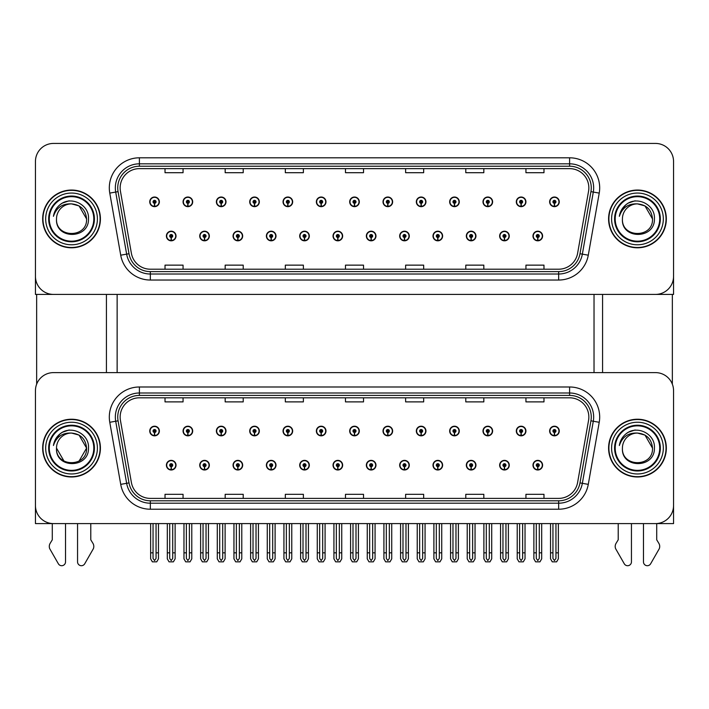 <?xml version="1.0" encoding="UTF-8"?>
<svg xmlns="http://www.w3.org/2000/svg" width="709" height="709" viewBox="0 0 709 709"><rect width="100%" height="100%" fill="white"/><g stroke="black" fill="none" stroke-linecap="round" stroke-linejoin="round"><path stroke-width="1.06" d="M466.327 465.184A4.812 4.812 0 0 0 471.139 469.996A4.812 4.812 0 0 0 475.952 465.184A4.812 4.812 0 0 0 471.139 460.371A4.812 4.812 0 0 0 466.327 465.184M432.995 465.184A4.812 4.812 0 0 0 437.808 469.996A4.812 4.812 0 0 0 442.62 465.184A4.812 4.812 0 0 0 437.808 460.371A4.812 4.812 0 0 0 432.995 465.184M399.672 465.184A4.812 4.812 0 0 0 404.484 469.996A4.812 4.812 0 0 0 409.297 465.184A4.812 4.812 0 0 0 404.484 460.371A4.812 4.812 0 0 0 399.672 465.184M366.349 465.184A4.812 4.812 0 0 0 371.161 469.996A4.812 4.812 0 0 0 375.974 465.184A4.812 4.812 0 0 0 371.161 460.371A4.812 4.812 0 0 0 366.349 465.184M333.026 465.184A4.812 4.812 0 0 0 337.839 469.996A4.812 4.812 0 0 0 342.651 465.184A4.812 4.812 0 0 0 337.839 460.371A4.812 4.812 0 0 0 333.026 465.184M299.703 465.184A4.812 4.812 0 0 0 304.516 469.996A4.812 4.812 0 0 0 309.328 465.184A4.812 4.812 0 0 0 304.516 460.371A4.812 4.812 0 0 0 299.703 465.184M266.38 465.184A4.812 4.812 0 0 0 271.192 469.996A4.812 4.812 0 0 0 276.005 465.184A4.812 4.812 0 0 0 271.192 460.371A4.812 4.812 0 0 0 266.38 465.184M233.048 465.184A4.812 4.812 0 0 0 237.861 469.996A4.812 4.812 0 0 0 242.673 465.184A4.812 4.812 0 0 0 237.861 460.371A4.812 4.812 0 0 0 233.048 465.184M199.725 465.184A4.812 4.812 0 0 0 204.538 469.996A4.812 4.812 0 0 0 209.35 465.184A4.812 4.812 0 0 0 204.538 460.371A4.812 4.812 0 0 0 199.725 465.184M166.402 465.184A4.812 4.812 0 0 0 171.215 469.996A4.812 4.812 0 0 0 176.027 465.184A4.812 4.812 0 0 0 171.215 460.371A4.812 4.812 0 0 0 166.402 465.184M499.65 465.184A4.812 4.812 0 0 0 504.462 469.996A4.812 4.812 0 0 0 509.275 465.184A4.812 4.812 0 0 0 504.462 460.371A4.812 4.812 0 0 0 499.65 465.184M516.312 431.019A4.812 4.812 0 0 0 521.124 435.831A4.812 4.812 0 0 0 525.936 431.019A4.812 4.812 0 0 0 521.124 426.206A4.812 4.812 0 0 0 516.312 431.019M482.989 431.019A4.812 4.812 0 0 0 487.801 435.831A4.812 4.812 0 0 0 492.613 431.019A4.812 4.812 0 0 0 487.801 426.206A4.812 4.812 0 0 0 482.989 431.019M449.666 431.019A4.812 4.812 0 0 0 454.478 435.831A4.812 4.812 0 0 0 459.29 431.019A4.812 4.812 0 0 0 454.478 426.206A4.812 4.812 0 0 0 449.666 431.019M416.334 431.019A4.812 4.812 0 0 0 421.146 435.831A4.812 4.812 0 0 0 425.958 431.019A4.812 4.812 0 0 0 421.146 426.206A4.812 4.812 0 0 0 416.334 431.019M383.011 431.019A4.812 4.812 0 0 0 387.823 435.831A4.812 4.812 0 0 0 392.635 431.019A4.812 4.812 0 0 0 387.823 426.206A4.812 4.812 0 0 0 383.011 431.019M349.688 431.019A4.812 4.812 0 0 0 354.5 435.831A4.812 4.812 0 0 0 359.312 431.019A4.812 4.812 0 0 0 354.5 426.206A4.812 4.812 0 0 0 349.688 431.019M316.365 431.019A4.812 4.812 0 0 0 321.177 435.831A4.812 4.812 0 0 0 325.989 431.019A4.812 4.812 0 0 0 321.177 426.206A4.812 4.812 0 0 0 316.365 431.019M283.042 431.019A4.812 4.812 0 0 0 287.854 435.831A4.812 4.812 0 0 0 292.666 431.019A4.812 4.812 0 0 0 287.854 426.206A4.812 4.812 0 0 0 283.042 431.019M249.71 431.019A4.812 4.812 0 0 0 254.522 435.831A4.812 4.812 0 0 0 259.334 431.019A4.812 4.812 0 0 0 254.522 426.206A4.812 4.812 0 0 0 249.71 431.019M216.387 431.019A4.812 4.812 0 0 0 221.199 435.831A4.812 4.812 0 0 0 226.011 431.019A4.812 4.812 0 0 0 221.199 426.206A4.812 4.812 0 0 0 216.387 431.019M183.064 431.019A4.812 4.812 0 0 0 187.876 435.831A4.812 4.812 0 0 0 192.688 431.019A4.812 4.812 0 0 0 187.876 426.206A4.812 4.812 0 0 0 183.064 431.019M149.741 431.019A4.812 4.812 0 0 0 154.553 435.831A4.812 4.812 0 0 0 159.365 431.019A4.812 4.812 0 0 0 154.553 426.206A4.812 4.812 0 0 0 149.741 431.019M532.973 465.184A4.812 4.812 0 0 0 537.785 469.996A4.812 4.812 0 0 0 542.598 465.184A4.812 4.812 0 0 0 537.785 460.371A4.812 4.812 0 0 0 532.973 465.184M549.635 431.019A4.812 4.812 0 0 0 554.447 435.831A4.812 4.812 0 0 0 559.259 431.019A4.812 4.812 0 0 0 554.447 426.206A4.812 4.812 0 0 0 549.635 431.019M673.55 523.596L673.55 390.659A18.044 18.044 0 0 0 655.506 372.615L53.494 372.615A18.044 18.044 0 0 0 35.45 390.659L35.45 523.596L673.55 523.596M117.136 294.412L117.136 372.615M594.027 294.412L594.027 372.615M466.327 236.008A4.812 4.812 0 0 0 471.139 240.821A4.812 4.812 0 0 0 475.952 236.008A4.812 4.812 0 0 0 471.139 231.196A4.812 4.812 0 0 0 466.327 236.008M432.995 236.008A4.812 4.812 0 0 0 437.808 240.821A4.812 4.812 0 0 0 442.62 236.008A4.812 4.812 0 0 0 437.808 231.196A4.812 4.812 0 0 0 432.995 236.008M399.672 236.008A4.812 4.812 0 0 0 404.484 240.821A4.812 4.812 0 0 0 409.297 236.008A4.812 4.812 0 0 0 404.484 231.196A4.812 4.812 0 0 0 399.672 236.008M366.349 236.008A4.812 4.812 0 0 0 371.161 240.821A4.812 4.812 0 0 0 375.974 236.008A4.812 4.812 0 0 0 371.161 231.196A4.812 4.812 0 0 0 366.349 236.008M333.026 236.008A4.812 4.812 0 0 0 337.839 240.821A4.812 4.812 0 0 0 342.651 236.008A4.812 4.812 0 0 0 337.839 231.196A4.812 4.812 0 0 0 333.026 236.008M299.703 236.008A4.812 4.812 0 0 0 304.516 240.821A4.812 4.812 0 0 0 309.328 236.008A4.812 4.812 0 0 0 304.516 231.196A4.812 4.812 0 0 0 299.703 236.008M266.38 236.008A4.812 4.812 0 0 0 271.192 240.821A4.812 4.812 0 0 0 276.005 236.008A4.812 4.812 0 0 0 271.192 231.196A4.812 4.812 0 0 0 266.38 236.008M233.048 236.008A4.812 4.812 0 0 0 237.861 240.821A4.812 4.812 0 0 0 242.673 236.008A4.812 4.812 0 0 0 237.861 231.196A4.812 4.812 0 0 0 233.048 236.008M199.725 236.008A4.812 4.812 0 0 0 204.538 240.821A4.812 4.812 0 0 0 209.35 236.008A4.812 4.812 0 0 0 204.538 231.196A4.812 4.812 0 0 0 199.725 236.008M166.402 236.008A4.812 4.812 0 0 0 171.215 240.821A4.812 4.812 0 0 0 176.027 236.008A4.812 4.812 0 0 0 171.215 231.196A4.812 4.812 0 0 0 166.402 236.008M499.65 236.008A4.812 4.812 0 0 0 504.462 240.821A4.812 4.812 0 0 0 509.275 236.008A4.812 4.812 0 0 0 504.462 231.196A4.812 4.812 0 0 0 499.65 236.008M516.312 201.835A4.812 4.812 0 0 0 521.124 206.647A4.812 4.812 0 0 0 525.936 201.835A4.812 4.812 0 0 0 521.124 197.022A4.812 4.812 0 0 0 516.312 201.835M482.989 201.835A4.812 4.812 0 0 0 487.801 206.647A4.812 4.812 0 0 0 492.613 201.835A4.812 4.812 0 0 0 487.801 197.022A4.812 4.812 0 0 0 482.989 201.835M449.666 201.835A4.812 4.812 0 0 0 454.478 206.647A4.812 4.812 0 0 0 459.29 201.835A4.812 4.812 0 0 0 454.478 197.022A4.812 4.812 0 0 0 449.666 201.835M416.334 201.835A4.812 4.812 0 0 0 421.146 206.647A4.812 4.812 0 0 0 425.958 201.835A4.812 4.812 0 0 0 421.146 197.022A4.812 4.812 0 0 0 416.334 201.835M383.011 201.835A4.812 4.812 0 0 0 387.823 206.647A4.812 4.812 0 0 0 392.635 201.835A4.812 4.812 0 0 0 387.823 197.022A4.812 4.812 0 0 0 383.011 201.835M349.688 201.835A4.812 4.812 0 0 0 354.5 206.647A4.812 4.812 0 0 0 359.312 201.835A4.812 4.812 0 0 0 354.5 197.022A4.812 4.812 0 0 0 349.688 201.835M316.365 201.835A4.812 4.812 0 0 0 321.177 206.647A4.812 4.812 0 0 0 325.989 201.835A4.812 4.812 0 0 0 321.177 197.022A4.812 4.812 0 0 0 316.365 201.835M283.042 201.835A4.812 4.812 0 0 0 287.854 206.647A4.812 4.812 0 0 0 292.666 201.835A4.812 4.812 0 0 0 287.854 197.022A4.812 4.812 0 0 0 283.042 201.835M249.71 201.835A4.812 4.812 0 0 0 254.522 206.647A4.812 4.812 0 0 0 259.334 201.835A4.812 4.812 0 0 0 254.522 197.022A4.812 4.812 0 0 0 249.71 201.835M216.387 201.835A4.812 4.812 0 0 0 221.199 206.647A4.812 4.812 0 0 0 226.011 201.835A4.812 4.812 0 0 0 221.199 197.022A4.812 4.812 0 0 0 216.387 201.835M183.064 201.835A4.812 4.812 0 0 0 187.876 206.647A4.812 4.812 0 0 0 192.688 201.835A4.812 4.812 0 0 0 187.876 197.022A4.812 4.812 0 0 0 183.064 201.835M149.741 201.835A4.812 4.812 0 0 0 154.553 206.647A4.812 4.812 0 0 0 159.365 201.835A4.812 4.812 0 0 0 154.553 197.022A4.812 4.812 0 0 0 149.741 201.835M532.973 236.008A4.812 4.812 0 0 0 537.785 240.821A4.812 4.812 0 0 0 542.598 236.008A4.812 4.812 0 0 0 537.785 231.196A4.812 4.812 0 0 0 532.973 236.008M549.635 201.835A4.812 4.812 0 0 0 554.447 206.647A4.812 4.812 0 0 0 559.259 201.835A4.812 4.812 0 0 0 554.447 197.022A4.812 4.812 0 0 0 549.635 201.835M673.55 294.412L673.55 161.475A18.044 18.044 0 0 0 655.506 143.431L53.494 143.431A18.044 18.044 0 0 0 35.45 161.475L35.45 294.412L673.55 294.412M42.664 448.106A28.874 28.874 0 0 0 71.538 476.98A28.874 28.874 0 0 0 100.412 448.106A28.874 28.874 0 0 0 71.538 419.232A28.874 28.874 0 0 0 42.664 448.106M608.588 448.106A28.874 28.874 0 0 0 637.462 476.98A28.874 28.874 0 0 0 666.336 448.106A28.874 28.874 0 0 0 637.462 419.232A28.874 28.874 0 0 0 608.588 448.106M120.149 417.06A19.249 19.249 0 0 1 139.398 397.811L569.602 397.811A19.249 19.249 0 0 1 588.559 420.41L577.613 482.483A19.249 19.249 0 0 1 558.657 498.392L150.343 498.392A19.249 19.249 0 0 1 131.387 482.483L120.441 420.41A19.249 19.249 0 0 1 120.149 417.06M117.738 417.06A21.651 21.651 0 0 0 118.066 420.827L129.011 482.9A21.651 21.651 0 0 0 150.343 500.793L558.657 500.793A21.651 21.651 0 0 0 579.989 482.9L590.934 420.827A21.651 21.651 0 0 0 569.602 395.409L139.398 395.409A21.651 21.651 0 0 0 117.738 417.06M109.771 422.289A30.079 30.079 0 0 1 139.398 386.99L569.602 386.99A30.079 30.079 0 0 1 599.229 422.289L588.284 484.362A30.079 30.079 0 0 1 558.657 509.222L150.343 509.222A30.079 30.079 0 0 1 120.716 484.362L109.771 422.289L115.7 421.243A24.062 24.062 0 0 1 139.398 392.999L569.602 392.999A24.062 24.062 0 0 1 593.3 421.243L582.355 483.316A24.062 24.062 0 0 1 558.657 503.204L150.343 503.204A24.062 24.062 0 0 1 126.645 483.316L115.7 421.243A24.062 24.062 0 0 1 115.337 417.06M655.506 372.615L53.494 372.615M35.45 390.659L35.45 505.552A18.044 18.044 0 0 0 53.494 523.596L655.506 523.596A18.044 18.044 0 0 0 673.55 505.552L673.55 390.659M345.478 397.811L345.478 401.888L363.522 401.888L363.522 397.811M285.328 397.811L285.328 401.888L303.372 401.888L303.372 397.811M225.17 397.811L225.17 401.888L243.214 401.888L243.214 397.811M165.02 397.811L165.02 401.888L183.064 401.888L183.064 397.811M405.628 397.811L405.628 401.888L423.672 401.888L423.672 397.811M465.786 397.811L465.786 401.888L483.83 401.888L483.83 397.811M525.936 397.811L525.936 401.888L543.98 401.888L543.98 397.811M363.522 498.392L363.522 494.315L345.478 494.315L345.478 498.392M303.372 498.392L303.372 494.315L285.328 494.315L285.328 498.392M243.214 498.392L243.214 494.315L225.17 494.315L225.17 498.392M183.064 498.392L183.064 494.315L165.02 494.315L165.02 498.392M423.672 498.392L423.672 494.315L405.628 494.315L405.628 498.392M483.83 498.392L483.83 494.315L465.786 494.315L465.786 498.392M543.98 498.392L543.98 494.315L525.936 494.315L525.936 498.392M42.664 218.921A28.874 28.874 0 0 0 71.538 247.796A28.874 28.874 0 0 0 100.412 218.921A28.874 28.874 0 0 0 71.538 190.047A28.874 28.874 0 0 0 42.664 218.921M608.588 218.921A28.874 28.874 0 0 0 637.462 247.796A28.874 28.874 0 0 0 666.336 218.921A28.874 28.874 0 0 0 637.462 190.047A28.874 28.874 0 0 0 608.588 218.921M120.149 187.885A19.249 19.249 0 0 1 139.398 168.636L569.602 168.636A19.249 19.249 0 0 1 588.559 191.226L577.613 253.299A19.249 19.249 0 0 1 558.657 269.207L150.343 269.207A19.249 19.249 0 0 1 131.387 253.299L120.441 191.226A19.249 19.249 0 0 1 120.149 187.885M117.738 187.885A21.651 21.651 0 0 0 118.066 191.643L129.011 253.725A21.651 21.651 0 0 0 150.343 271.618L558.657 271.618A21.651 21.651 0 0 0 579.989 253.725L590.934 191.643A21.651 21.651 0 0 0 569.602 166.225L139.398 166.225A21.651 21.651 0 0 0 117.738 187.885M109.771 193.105A30.079 30.079 0 0 1 139.398 157.806L569.602 157.806A30.079 30.079 0 0 1 599.229 193.105L588.284 255.187A30.079 30.079 0 0 1 558.657 280.037L150.343 280.037A30.079 30.079 0 0 1 120.716 255.187L109.771 193.105L115.7 192.059A24.062 24.062 0 0 1 139.398 163.823L569.602 163.823A24.062 24.062 0 0 1 593.3 192.059L582.355 254.141A24.062 24.062 0 0 1 558.657 274.02L150.343 274.02A24.062 24.062 0 0 1 126.645 254.141L115.7 192.059A24.062 24.062 0 0 1 115.337 187.885M655.506 143.431L53.494 143.431M35.45 161.475L35.45 276.368A18.044 18.044 0 0 0 53.494 294.412L655.506 294.412A18.044 18.044 0 0 0 673.55 276.368L673.55 161.475M579.989 253.725L582.355 254.141L593.3 192.059L599.229 193.105M345.478 168.636L345.478 172.704L363.522 172.704L363.522 168.636M285.328 168.636L285.328 172.704L303.372 172.704L303.372 168.636M225.17 168.636L225.17 172.704L243.214 172.704L243.214 168.636M165.02 168.636L165.02 172.704L183.064 172.704L183.064 168.636M405.628 168.636L405.628 172.704L423.672 172.704L423.672 168.636M465.786 168.636L465.786 172.704L483.83 172.704L483.83 168.636M525.936 168.636L525.936 172.704L543.98 172.704L543.98 168.636M363.522 269.207L363.522 265.139L345.478 265.139L345.478 269.207M303.372 269.207L303.372 265.139L285.328 265.139L285.328 269.207M243.214 269.207L243.214 265.139L225.17 265.139L225.17 269.207M183.064 269.207L183.064 265.139L165.02 265.139L165.02 269.207M423.672 269.207L423.672 265.139L405.628 265.139L405.628 269.207M483.83 269.207L483.83 265.139L465.786 265.139L465.786 269.207M543.98 269.207L543.98 265.139L525.936 265.139L525.936 269.207M539.292 523.596L539.292 558.408L537.785 560.562L536.279 558.408L536.279 552.825L533.877 552.825L533.877 558.843L535.614 561.856L539.957 561.856L541.694 558.843L541.694 523.596M537.723 466.69L537.59 469.695A4.511 4.511 0 0 1 533.274 465.184A4.511 4.511 0 0 1 537.785 460.673A4.511 4.511 0 0 1 542.296 465.184A4.511 4.511 0 0 1 537.98 469.695L537.847 466.69A1.507 1.507 0 0 0 539.292 465.184A1.507 1.507 0 0 0 537.785 463.686A1.507 1.507 0 0 0 536.279 465.184A1.507 1.507 0 0 0 537.723 466.69L537.759 465.786A0.603 0.603 0 0 1 537.183 465.184A0.603 0.603 0 0 1 537.785 464.581A0.603 0.603 0 0 1 538.388 465.184A0.603 0.603 0 0 1 537.812 465.786L537.847 466.69M533.877 523.596L533.877 552.825M536.279 523.596L536.279 552.825M539.292 552.825L541.694 552.825M555.953 523.596L555.953 558.408L554.447 560.562L552.94 558.408L552.94 552.825L550.538 552.825L550.538 558.843L552.276 561.856L556.618 561.856L558.355 558.843L558.355 523.596M554.385 432.525L554.252 435.53A4.511 4.511 0 0 1 549.936 431.019A4.511 4.511 0 0 1 554.447 426.508A4.511 4.511 0 0 1 558.958 431.019A4.511 4.511 0 0 1 554.642 435.53L554.509 432.525A1.507 1.507 0 0 0 555.953 431.019A1.507 1.507 0 0 0 554.447 429.512A1.507 1.507 0 0 0 552.94 431.019A1.507 1.507 0 0 0 554.385 432.525L554.42 431.621A0.603 0.603 0 0 1 553.844 431.019A0.603 0.603 0 0 1 554.447 430.416A0.603 0.603 0 0 1 555.05 431.019A0.603 0.603 0 0 1 554.473 431.621L554.509 432.525M550.538 523.596L550.538 552.825M552.94 523.596L552.94 552.825M555.953 552.825L558.355 552.825M537.723 237.506L537.59 240.511A4.511 4.511 0 0 1 533.274 236.008A4.511 4.511 0 0 1 537.785 231.497A4.511 4.511 0 0 1 542.296 236.008A4.511 4.511 0 0 1 537.98 240.511L537.847 237.506A1.507 1.507 0 0 0 539.292 236.008A1.507 1.507 0 0 0 537.785 234.502A1.507 1.507 0 0 0 536.279 236.008A1.507 1.507 0 0 0 537.723 237.506L537.759 236.602A0.603 0.603 0 0 1 537.183 236.008A0.603 0.603 0 0 1 537.785 235.406A0.603 0.603 0 0 1 538.388 236.008A0.603 0.603 0 0 1 537.812 236.602L537.847 237.506M537.785 560.562L536.279 558.408M554.385 203.341L554.252 206.346A4.511 4.511 0 0 1 549.936 201.835A4.511 4.511 0 0 1 554.447 197.324A4.511 4.511 0 0 1 558.958 201.835A4.511 4.511 0 0 1 554.642 206.346L554.509 203.341A1.507 1.507 0 0 0 555.953 201.835A1.507 1.507 0 0 0 554.447 200.337A1.507 1.507 0 0 0 552.94 201.835A1.507 1.507 0 0 0 554.385 203.341L554.42 202.437A0.603 0.603 0 0 1 553.844 201.835A0.603 0.603 0 0 1 554.447 201.232A0.603 0.603 0 0 1 555.05 201.835A0.603 0.603 0 0 1 554.473 202.437L554.509 203.341M554.447 560.562L552.94 558.408M521.062 203.341L520.929 206.346A4.511 4.511 0 0 1 516.613 201.835A4.511 4.511 0 0 1 521.124 197.324A4.511 4.511 0 0 1 525.635 201.835A4.511 4.511 0 0 1 521.319 206.346L521.186 203.341A1.507 1.507 0 0 0 522.63 201.835A1.507 1.507 0 0 0 521.124 200.337A1.507 1.507 0 0 0 519.617 201.835A1.507 1.507 0 0 0 521.062 203.341L521.097 202.437A0.603 0.603 0 0 1 520.521 201.835A0.603 0.603 0 0 1 521.124 201.232A0.603 0.603 0 0 1 521.727 201.835A0.603 0.603 0 0 1 521.15 202.437L521.186 203.341M522.63 523.596L522.63 558.408L521.124 560.562L519.617 558.408L519.617 552.825L517.216 552.825L517.216 558.843L518.953 561.856L523.295 561.856L525.032 558.843L525.032 523.596M487.73 203.341L487.606 206.346A4.511 4.511 0 0 1 483.29 201.835A4.511 4.511 0 0 1 487.801 197.324A4.511 4.511 0 0 1 492.312 201.835A4.511 4.511 0 0 1 487.996 206.346L487.863 203.341A1.507 1.507 0 0 0 489.299 201.835A1.507 1.507 0 0 0 487.801 200.337A1.507 1.507 0 0 0 486.294 201.835A1.507 1.507 0 0 0 487.73 203.341L487.774 202.437A0.603 0.603 0 0 1 487.198 201.835A0.603 0.603 0 0 1 487.801 201.232A0.603 0.603 0 0 1 488.404 201.835A0.603 0.603 0 0 1 487.827 202.437L487.863 203.341M489.299 523.596L489.299 558.408L487.801 560.562L486.294 558.408L486.294 552.825L483.892 552.825L483.892 558.843L485.621 561.856L489.972 561.856L491.709 558.843L491.709 523.596M454.407 203.341L454.274 206.346A4.511 4.511 0 0 1 449.958 201.835A4.511 4.511 0 0 1 454.478 197.324A4.511 4.511 0 0 1 458.989 201.835A4.511 4.511 0 0 1 454.673 206.346L454.54 203.341A1.507 1.507 0 0 0 455.976 201.835A1.507 1.507 0 0 0 454.478 200.337A1.507 1.507 0 0 0 452.971 201.835A1.507 1.507 0 0 0 454.407 203.341L454.451 202.437A0.603 0.603 0 0 1 453.875 201.835A0.603 0.603 0 0 1 454.478 201.232A0.603 0.603 0 0 1 455.072 201.835A0.603 0.603 0 0 1 454.504 202.437L454.54 203.341M455.976 523.596L455.976 558.408L454.478 560.562L452.971 558.408L452.971 552.825L450.561 552.825L450.561 558.843L452.298 561.856L456.649 561.856L458.386 558.843L458.386 523.596M421.084 203.341L420.951 206.346A4.511 4.511 0 0 1 416.635 201.835A4.511 4.511 0 0 1 421.146 197.324A4.511 4.511 0 0 1 425.657 201.835A4.511 4.511 0 0 1 421.35 206.346L421.217 203.341A1.507 1.507 0 0 0 422.653 201.835A1.507 1.507 0 0 0 421.146 200.337A1.507 1.507 0 0 0 419.648 201.835A1.507 1.507 0 0 0 421.084 203.341L421.119 202.437A0.603 0.603 0 0 1 420.543 201.835A0.603 0.603 0 0 1 421.146 201.232A0.603 0.603 0 0 1 421.749 201.835A0.603 0.603 0 0 1 421.173 202.437L421.217 203.341M422.653 523.596L422.653 558.408L421.146 560.562L419.648 558.408L419.648 552.825L417.238 552.825L417.238 558.843L418.975 561.856L423.326 561.856L425.063 558.843L425.063 523.596M521.062 432.525L520.929 435.53A4.511 4.511 0 0 1 516.613 431.019A4.511 4.511 0 0 1 521.124 426.508A4.511 4.511 0 0 1 525.635 431.019A4.511 4.511 0 0 1 521.319 435.53L521.186 432.525A1.507 1.507 0 0 0 522.63 431.019A1.507 1.507 0 0 0 521.124 429.512A1.507 1.507 0 0 0 519.617 431.019A1.507 1.507 0 0 0 521.062 432.525L521.097 431.621A0.603 0.603 0 0 1 520.521 431.019A0.603 0.603 0 0 1 521.124 430.416A0.603 0.603 0 0 1 521.727 431.019A0.603 0.603 0 0 1 521.15 431.621L521.186 432.525M517.216 523.596L517.216 552.825M519.617 523.596L519.617 552.825M521.124 560.562L519.617 558.408M522.63 552.825L525.032 552.825M487.73 432.525L487.606 435.53A4.511 4.511 0 0 1 483.29 431.019A4.511 4.511 0 0 1 487.801 426.508A4.511 4.511 0 0 1 492.312 431.019A4.511 4.511 0 0 1 487.996 435.53L487.863 432.525A1.507 1.507 0 0 0 489.299 431.019A1.507 1.507 0 0 0 487.801 429.512A1.507 1.507 0 0 0 486.294 431.019A1.507 1.507 0 0 0 487.73 432.525L487.774 431.621A0.603 0.603 0 0 1 487.198 431.019A0.603 0.603 0 0 1 487.801 430.416A0.603 0.603 0 0 1 488.404 431.019A0.603 0.603 0 0 1 487.827 431.621L487.863 432.525M483.892 523.596L483.892 552.825M486.294 523.596L486.294 552.825M487.801 560.562L486.294 558.408M489.299 552.825L491.709 552.825M454.407 432.525L454.274 435.53A4.511 4.511 0 0 1 449.958 431.019A4.511 4.511 0 0 1 454.478 426.508A4.511 4.511 0 0 1 458.989 431.019A4.511 4.511 0 0 1 454.673 435.53L454.54 432.525A1.507 1.507 0 0 0 455.976 431.019A1.507 1.507 0 0 0 454.478 429.512A1.507 1.507 0 0 0 452.971 431.019A1.507 1.507 0 0 0 454.407 432.525L454.451 431.621A0.603 0.603 0 0 1 453.875 431.019A0.603 0.603 0 0 1 454.478 430.416A0.603 0.603 0 0 1 455.072 431.019A0.603 0.603 0 0 1 454.504 431.621L454.54 432.525M450.561 523.596L450.561 552.825M452.971 523.596L452.971 552.825M454.478 560.562L452.971 558.408M455.976 552.825L458.386 552.825M421.084 432.525L420.951 435.53A4.511 4.511 0 0 1 416.635 431.019A4.511 4.511 0 0 1 421.146 426.508A4.511 4.511 0 0 1 425.657 431.019A4.511 4.511 0 0 1 421.35 435.53L421.217 432.525A1.507 1.507 0 0 0 422.653 431.019A1.507 1.507 0 0 0 421.146 429.512A1.507 1.507 0 0 0 419.648 431.019A1.507 1.507 0 0 0 421.084 432.525L421.119 431.621A0.603 0.603 0 0 1 420.543 431.019A0.603 0.603 0 0 1 421.146 430.416A0.603 0.603 0 0 1 421.749 431.019A0.603 0.603 0 0 1 421.173 431.621L421.217 432.525M417.238 523.596L417.238 552.825M419.648 523.596L419.648 552.825M421.146 560.562L419.648 558.408M422.653 552.825L425.063 552.825M505.96 523.596L505.96 558.408L504.462 560.562L502.956 558.408L502.956 552.825L500.554 552.825L500.554 558.843L502.291 561.856L506.634 561.856L508.371 558.843L508.371 523.596M504.391 466.69L504.267 469.695A4.511 4.511 0 0 1 499.951 465.184A4.511 4.511 0 0 1 504.462 460.673A4.511 4.511 0 0 1 508.973 465.184A4.511 4.511 0 0 1 504.657 469.695L504.524 466.69A1.507 1.507 0 0 0 505.96 465.184A1.507 1.507 0 0 0 504.462 463.686A1.507 1.507 0 0 0 502.956 465.184A1.507 1.507 0 0 0 504.391 466.69L504.436 465.786A0.603 0.603 0 0 1 503.86 465.184A0.603 0.603 0 0 1 504.462 464.581A0.603 0.603 0 0 1 505.065 465.184A0.603 0.603 0 0 1 504.489 465.786L504.524 466.69M500.554 523.596L500.554 552.825M502.956 523.596L502.956 552.825M505.96 552.825L508.371 552.825M472.637 523.596L472.637 558.408L471.139 560.562L469.633 558.408L469.633 552.825L467.222 552.825L467.222 558.843L468.959 561.856L473.311 561.856L475.048 558.843L475.048 523.596M471.068 466.69L470.936 469.695A4.511 4.511 0 0 1 466.628 465.184A4.511 4.511 0 0 1 471.139 460.673A4.511 4.511 0 0 1 475.65 465.184A4.511 4.511 0 0 1 471.334 469.695L471.201 466.69A1.507 1.507 0 0 0 472.637 465.184A1.507 1.507 0 0 0 471.139 463.686A1.507 1.507 0 0 0 469.633 465.184A1.507 1.507 0 0 0 471.068 466.69L471.113 465.786A0.603 0.603 0 0 1 470.537 465.184A0.603 0.603 0 0 1 471.139 464.581A0.603 0.603 0 0 1 471.742 465.184A0.603 0.603 0 0 1 471.166 465.786L471.201 466.69M467.222 523.596L467.222 552.825M469.633 523.596L469.633 552.825M472.637 552.825L475.048 552.825M439.314 523.596L439.314 558.408L437.808 560.562L436.31 558.408L436.31 552.825L433.899 552.825L433.899 558.843L435.636 561.856L439.988 561.856L441.725 558.843L441.725 523.596M437.745 466.69L437.613 469.695A4.511 4.511 0 0 1 433.296 465.184A4.511 4.511 0 0 1 437.808 460.673A4.511 4.511 0 0 1 442.327 465.184A4.511 4.511 0 0 1 438.011 469.695L437.878 466.69A1.507 1.507 0 0 0 439.314 465.184A1.507 1.507 0 0 0 437.808 463.686A1.507 1.507 0 0 0 436.31 465.184A1.507 1.507 0 0 0 437.745 466.69L437.781 465.786A0.603 0.603 0 0 1 437.214 465.184A0.603 0.603 0 0 1 437.808 464.581A0.603 0.603 0 0 1 438.41 465.184A0.603 0.603 0 0 1 437.834 465.786L437.878 466.69M433.899 523.596L433.899 552.825M436.31 523.596L436.31 552.825M439.314 552.825L441.725 552.825M504.391 237.506L504.267 240.511A4.511 4.511 0 0 1 499.951 236.008A4.511 4.511 0 0 1 504.462 231.497A4.511 4.511 0 0 1 508.973 236.008A4.511 4.511 0 0 1 504.657 240.511L504.524 237.506A1.507 1.507 0 0 0 505.96 236.008A1.507 1.507 0 0 0 504.462 234.502A1.507 1.507 0 0 0 502.956 236.008A1.507 1.507 0 0 0 504.391 237.506L504.436 236.602A0.603 0.603 0 0 1 503.86 236.008A0.603 0.603 0 0 1 504.462 235.406A0.603 0.603 0 0 1 505.065 236.008A0.603 0.603 0 0 1 504.489 236.602L504.524 237.506M504.462 560.562L502.956 558.408M471.068 237.506L470.936 240.511A4.511 4.511 0 0 1 466.628 236.008A4.511 4.511 0 0 1 471.139 231.497A4.511 4.511 0 0 1 475.65 236.008A4.511 4.511 0 0 1 471.334 240.511L471.201 237.506A1.507 1.507 0 0 0 472.637 236.008A1.507 1.507 0 0 0 471.139 234.502A1.507 1.507 0 0 0 469.633 236.008A1.507 1.507 0 0 0 471.068 237.506L471.113 236.602A0.603 0.603 0 0 1 470.537 236.008A0.603 0.603 0 0 1 471.139 235.406A0.603 0.603 0 0 1 471.742 236.008A0.603 0.603 0 0 1 471.166 236.602L471.201 237.506M471.139 560.562L469.633 558.408M437.745 237.506L437.613 240.511A4.511 4.511 0 0 1 433.296 236.008A4.511 4.511 0 0 1 437.808 231.497A4.511 4.511 0 0 1 442.327 236.008A4.511 4.511 0 0 1 438.011 240.511L437.878 237.506A1.507 1.507 0 0 0 439.314 236.008A1.507 1.507 0 0 0 437.808 234.502A1.507 1.507 0 0 0 436.31 236.008A1.507 1.507 0 0 0 437.745 237.506L437.781 236.602A0.603 0.603 0 0 1 437.214 236.008A0.603 0.603 0 0 1 437.808 235.406A0.603 0.603 0 0 1 438.41 236.008A0.603 0.603 0 0 1 437.834 236.602L437.878 237.506M437.808 560.562L436.31 558.408M36.655 294.412L36.655 384.181M106.43 294.412L106.43 372.615M602.57 294.412L602.57 372.615M672.345 294.412L672.345 384.181M77.556 523.596L77.556 561.865A3.837 3.837 0 0 0 84.725 563.779L93.366 548.695A6.018 6.018 0 0 0 92.932 543.333L90.787 539.806L90.787 523.596M52.289 523.596L52.289 539.806L50.153 543.333A6.018 6.018 0 0 0 49.719 548.695L58.36 563.779A3.837 3.837 0 0 0 65.529 561.865L65.529 523.596M643.471 523.596L643.471 561.865A3.837 3.837 0 0 0 650.64 563.779L659.281 548.695A6.018 6.018 0 0 0 658.847 543.333L656.711 539.806L656.711 523.596M618.213 523.596L618.213 539.806L616.068 543.333A6.018 6.018 0 0 0 615.634 548.695L624.274 563.779A3.837 3.837 0 0 0 631.444 561.865L631.444 523.596M93.801 448.106A22.254 22.254 0 0 1 71.538 470.359A22.254 22.254 0 0 1 49.284 448.106A22.254 22.254 0 0 1 71.538 425.843A22.254 22.254 0 0 1 93.801 448.106M42.965 448.106A28.573 28.573 0 0 1 71.538 419.533A28.573 28.573 0 0 1 100.111 448.106A28.573 28.573 0 0 1 71.538 476.678A28.573 28.573 0 0 1 42.965 448.106M88.483 448.106C89.183 468.516 55.169 468.986 56.507 448.106C55.586 467.506 87.499 467.506 86.578 448.106C87.499 467.506 55.586 467.506 56.507 448.106L64.023 461.125L56.507 448.106C55.586 467.506 87.499 467.506 86.578 448.106L79.062 461.125L86.578 448.106C87.499 467.506 55.586 467.506 56.507 448.106A15.04 15.04 0 0 1 71.538 433.066L79.062 435.078L86.578 448.106L79.062 435.078L71.538 433.066L79.062 435.078L86.578 448.106C85.692 438.968 80.675 433.952 71.538 433.066C62.436 432.632 56.401 436.779 53.432 445.518C54.194 440.661 56.49 436.709 60.318 433.651C71.175 424.788 89.6 433.952 88.483 448.106M60.3 433.669L62.392 432.26L69.207 429.955M55.958 438.517L60.318 433.651M659.716 218.921A22.254 22.254 0 0 1 637.462 241.175A22.254 22.254 0 0 1 615.199 218.921A22.254 22.254 0 0 1 637.462 196.668A22.254 22.254 0 0 1 659.716 218.921M608.889 218.921A28.573 28.573 0 0 1 637.462 190.349A28.573 28.573 0 0 1 666.035 218.921A28.573 28.573 0 0 1 637.462 247.494A28.573 28.573 0 0 1 608.889 218.921M652.493 218.921C651.606 209.784 646.59 204.777 637.462 203.882C628.351 203.448 622.316 207.604 619.347 216.334C620.109 211.477 622.413 207.524 626.242 204.476C637.09 195.604 655.524 204.768 654.407 218.921C655.098 239.332 621.093 239.802 622.422 218.921C621.501 238.321 653.414 238.321 652.493 218.921C653.414 238.321 621.501 238.321 622.422 218.921C621.501 238.321 653.414 238.321 652.493 218.921C653.414 238.321 621.501 238.321 622.422 218.921C621.501 238.321 653.414 238.321 652.493 218.921L644.977 205.894L637.462 203.882L644.977 205.894L652.493 218.921L644.977 205.894L637.462 203.882A15.04 15.04 0 0 0 622.422 218.921M626.224 204.484L628.307 203.075L635.131 200.78M621.882 209.332L626.242 204.476M659.716 448.106A22.254 22.254 0 0 1 637.462 470.359A22.254 22.254 0 0 1 615.199 448.106A22.254 22.254 0 0 1 637.462 425.843A22.254 22.254 0 0 1 659.716 448.106M608.889 448.106A28.573 28.573 0 0 1 637.462 419.533A28.573 28.573 0 0 1 666.035 448.106A28.573 28.573 0 0 1 637.462 476.678A28.573 28.573 0 0 1 608.889 448.106M652.493 448.106C651.606 438.968 646.59 433.952 637.462 433.066C628.351 432.632 622.316 436.779 619.347 445.518C620.109 440.661 622.413 436.709 626.242 433.651C637.09 424.788 655.524 433.952 654.407 448.106C655.098 468.516 621.093 468.986 622.422 448.106C621.501 467.506 653.414 467.506 652.493 448.106C653.414 467.506 621.501 467.506 622.422 448.106C621.501 467.506 653.414 467.506 652.493 448.106C653.414 467.506 621.501 467.506 622.422 448.106C621.501 467.506 653.414 467.506 652.493 448.106L644.977 435.078L637.462 433.066L644.977 435.078L652.493 448.106L644.977 435.078L637.462 433.066A15.04 15.04 0 0 0 622.422 448.106M626.224 433.669L628.307 432.26L635.131 429.955M93.801 218.921A22.254 22.254 0 0 1 71.538 241.175A22.254 22.254 0 0 1 49.284 218.921A22.254 22.254 0 0 1 71.538 196.668A22.254 22.254 0 0 1 93.801 218.921M42.965 218.921A28.573 28.573 0 0 1 71.538 190.349A28.573 28.573 0 0 1 100.111 218.921A28.573 28.573 0 0 1 71.538 247.494A28.573 28.573 0 0 1 42.965 218.921M86.578 218.921C85.692 209.784 80.675 204.777 71.538 203.882C62.436 203.448 56.401 207.604 53.432 216.334C54.194 211.477 56.49 207.524 60.318 204.476C71.175 195.604 89.6 204.768 88.483 218.921C89.183 239.332 55.169 239.802 56.507 218.921C55.586 238.321 87.499 238.321 86.578 218.921C87.499 238.321 55.586 238.321 56.507 218.921C55.586 238.321 87.499 238.321 86.578 218.921C87.499 238.321 55.586 238.321 56.507 218.921C55.586 238.321 87.499 238.321 86.578 218.921L79.062 205.894L71.538 203.882L79.062 205.894L86.578 218.921L79.062 205.894L71.538 203.882A15.04 15.04 0 0 0 56.507 218.921M60.3 204.484L62.392 203.075L69.207 200.78M389.33 523.596L389.33 558.408L387.823 560.562L386.316 558.408L386.316 552.825L383.915 552.825L383.915 558.843L385.652 561.856L389.994 561.856L391.731 558.843L391.731 523.596M387.761 432.525L387.628 435.53A4.511 4.511 0 0 1 383.312 431.019A4.511 4.511 0 0 1 387.823 426.508A4.511 4.511 0 0 1 392.334 431.019A4.511 4.511 0 0 1 388.018 435.53L387.894 432.525A1.507 1.507 0 0 0 389.33 431.019A1.507 1.507 0 0 0 387.823 429.512A1.507 1.507 0 0 0 386.316 431.019A1.507 1.507 0 0 0 387.761 432.525L387.796 431.621A0.603 0.603 0 0 1 387.22 431.019A0.603 0.603 0 0 1 387.823 430.416A0.603 0.603 0 0 1 388.426 431.019A0.603 0.603 0 0 1 387.85 431.621L387.894 432.525M383.915 523.596L383.915 552.825M386.316 523.596L386.316 552.825M389.33 552.825L391.731 552.825M356.007 523.596L356.007 558.408L354.5 560.562L352.993 558.408L352.993 552.825L350.592 552.825L350.592 558.843L352.329 561.856L356.671 561.856L358.408 558.843L358.408 523.596M354.438 432.525L354.305 435.53A4.511 4.511 0 0 1 349.989 431.019A4.511 4.511 0 0 1 354.5 426.508A4.511 4.511 0 0 1 359.011 431.019A4.511 4.511 0 0 1 354.695 435.53L354.562 432.525A1.507 1.507 0 0 0 356.007 431.019A1.507 1.507 0 0 0 354.5 429.512A1.507 1.507 0 0 0 352.993 431.019A1.507 1.507 0 0 0 354.438 432.525L354.473 431.621A0.603 0.603 0 0 1 353.897 431.019A0.603 0.603 0 0 1 354.5 430.416A0.603 0.603 0 0 1 355.103 431.019A0.603 0.603 0 0 1 354.527 431.621L354.562 432.525M350.592 523.596L350.592 552.825M352.993 523.596L352.993 552.825M356.007 552.825L358.408 552.825M322.684 523.596L322.684 558.408L321.177 560.562L319.67 558.408L319.67 552.825L317.269 552.825L317.269 558.843L319.006 561.856L323.348 561.856L325.085 558.843L325.085 523.596M321.106 432.525L320.982 435.53A4.511 4.511 0 0 1 316.666 431.019A4.511 4.511 0 0 1 321.177 426.508A4.511 4.511 0 0 1 325.688 431.019A4.511 4.511 0 0 1 321.372 435.53L321.239 432.525A1.507 1.507 0 0 0 322.684 431.019A1.507 1.507 0 0 0 321.177 429.512A1.507 1.507 0 0 0 319.67 431.019A1.507 1.507 0 0 0 321.106 432.525L321.15 431.621A0.603 0.603 0 0 1 320.574 431.019A0.603 0.603 0 0 1 321.177 430.416A0.603 0.603 0 0 1 321.78 431.019A0.603 0.603 0 0 1 321.204 431.621L321.239 432.525M317.269 523.596L317.269 552.825M319.67 523.596L319.67 552.825M322.684 552.825L325.085 552.825M387.761 203.341L387.628 206.346A4.511 4.511 0 0 1 383.312 201.835A4.511 4.511 0 0 1 387.823 197.324A4.511 4.511 0 0 1 392.334 201.835A4.511 4.511 0 0 1 388.018 206.346L387.894 203.341A1.507 1.507 0 0 0 389.33 201.835A1.507 1.507 0 0 0 387.823 200.337A1.507 1.507 0 0 0 386.316 201.835A1.507 1.507 0 0 0 387.761 203.341L387.796 202.437A0.603 0.603 0 0 1 387.22 201.835A0.603 0.603 0 0 1 387.823 201.232A0.603 0.603 0 0 1 388.426 201.835A0.603 0.603 0 0 1 387.85 202.437L387.894 203.341M387.823 560.562L386.316 558.408M354.438 203.341L354.305 206.346A4.511 4.511 0 0 1 349.989 201.835A4.511 4.511 0 0 1 354.5 197.324A4.511 4.511 0 0 1 359.011 201.835A4.511 4.511 0 0 1 354.695 206.346L354.562 203.341A1.507 1.507 0 0 0 356.007 201.835A1.507 1.507 0 0 0 354.5 200.337A1.507 1.507 0 0 0 352.993 201.835A1.507 1.507 0 0 0 354.438 203.341L354.473 202.437A0.603 0.603 0 0 1 353.897 201.835A0.603 0.603 0 0 1 354.5 201.232A0.603 0.603 0 0 1 355.103 201.835A0.603 0.603 0 0 1 354.527 202.437L354.562 203.341M354.5 560.562L352.993 558.408M321.106 203.341L320.982 206.346A4.511 4.511 0 0 1 316.666 201.835A4.511 4.511 0 0 1 321.177 197.324A4.511 4.511 0 0 1 325.688 201.835A4.511 4.511 0 0 1 321.372 206.346L321.239 203.341A1.507 1.507 0 0 0 322.684 201.835A1.507 1.507 0 0 0 321.177 200.337A1.507 1.507 0 0 0 319.67 201.835A1.507 1.507 0 0 0 321.106 203.341L321.15 202.437A0.603 0.603 0 0 1 320.574 201.835A0.603 0.603 0 0 1 321.177 201.232A0.603 0.603 0 0 1 321.78 201.835A0.603 0.603 0 0 1 321.204 202.437L321.239 203.341M321.177 560.562L319.67 558.408M404.422 237.506L404.29 240.511A4.511 4.511 0 0 1 399.973 236.008A4.511 4.511 0 0 1 404.484 231.497A4.511 4.511 0 0 1 408.996 236.008A4.511 4.511 0 0 1 404.679 240.511L404.555 237.506A1.507 1.507 0 0 0 405.991 236.008A1.507 1.507 0 0 0 404.484 234.502A1.507 1.507 0 0 0 402.987 236.008A1.507 1.507 0 0 0 404.422 237.506L404.458 236.602A0.603 0.603 0 0 1 403.882 236.008A0.603 0.603 0 0 1 404.484 235.406A0.603 0.603 0 0 1 405.087 236.008A0.603 0.603 0 0 1 404.511 236.602L404.555 237.506M405.991 523.596L405.991 558.408L404.484 560.562L402.987 558.408L402.987 552.825L400.576 552.825L400.576 558.843L402.313 561.856L406.665 561.856L408.393 558.843L408.393 523.596M371.099 237.506L370.967 240.511A4.511 4.511 0 0 1 366.65 236.008A4.511 4.511 0 0 1 371.161 231.497A4.511 4.511 0 0 1 375.673 236.008A4.511 4.511 0 0 1 371.356 240.511L371.224 237.506A1.507 1.507 0 0 0 372.668 236.008A1.507 1.507 0 0 0 371.161 234.502A1.507 1.507 0 0 0 369.655 236.008A1.507 1.507 0 0 0 371.099 237.506L371.135 236.602A0.603 0.603 0 0 1 370.559 236.008A0.603 0.603 0 0 1 371.161 235.406A0.603 0.603 0 0 1 371.764 236.008A0.603 0.603 0 0 1 371.188 236.602L371.224 237.506M372.668 523.596L372.668 558.408L371.161 560.562L369.655 558.408L369.655 552.825L367.253 552.825L367.253 558.843L368.99 561.856L373.333 561.856L375.07 558.843L375.07 523.596M337.776 237.506L337.644 240.511A4.511 4.511 0 0 1 333.327 236.008A4.511 4.511 0 0 1 337.839 231.497A4.511 4.511 0 0 1 342.35 236.008A4.511 4.511 0 0 1 338.033 240.511L337.901 237.506A1.507 1.507 0 0 0 339.345 236.008A1.507 1.507 0 0 0 337.839 234.502A1.507 1.507 0 0 0 336.332 236.008A1.507 1.507 0 0 0 337.776 237.506L337.812 236.602A0.603 0.603 0 0 1 337.236 236.008A0.603 0.603 0 0 1 337.839 235.406A0.603 0.603 0 0 1 338.441 236.008A0.603 0.603 0 0 1 337.865 236.602L337.901 237.506M339.345 523.596L339.345 558.408L337.839 560.562L336.332 558.408L336.332 552.825L333.93 552.825L333.93 558.843L335.667 561.856L340.01 561.856L341.747 558.843L341.747 523.596M404.422 466.69L404.29 469.695A4.511 4.511 0 0 1 399.973 465.184A4.511 4.511 0 0 1 404.484 460.673A4.511 4.511 0 0 1 408.996 465.184A4.511 4.511 0 0 1 404.679 469.695L404.555 466.69A1.507 1.507 0 0 0 405.991 465.184A1.507 1.507 0 0 0 404.484 463.686A1.507 1.507 0 0 0 402.987 465.184A1.507 1.507 0 0 0 404.422 466.69L404.458 465.786A0.603 0.603 0 0 1 403.882 465.184A0.603 0.603 0 0 1 404.484 464.581A0.603 0.603 0 0 1 405.087 465.184A0.603 0.603 0 0 1 404.511 465.786L404.555 466.69M400.576 523.596L400.576 552.825M402.987 523.596L402.987 552.825M404.484 560.562L402.987 558.408M405.991 552.825L408.393 552.825M371.099 466.69L370.967 469.695A4.511 4.511 0 0 1 366.65 465.184A4.511 4.511 0 0 1 371.161 460.673A4.511 4.511 0 0 1 375.673 465.184A4.511 4.511 0 0 1 371.356 469.695L371.224 466.69A1.507 1.507 0 0 0 372.668 465.184A1.507 1.507 0 0 0 371.161 463.686A1.507 1.507 0 0 0 369.655 465.184A1.507 1.507 0 0 0 371.099 466.69L371.135 465.786A0.603 0.603 0 0 1 370.559 465.184A0.603 0.603 0 0 1 371.161 464.581A0.603 0.603 0 0 1 371.764 465.184A0.603 0.603 0 0 1 371.188 465.786L371.224 466.69M367.253 523.596L367.253 552.825M369.655 523.596L369.655 552.825M371.161 560.562L369.655 558.408M372.668 552.825L375.07 552.825M337.776 466.69L337.644 469.695A4.511 4.511 0 0 1 333.327 465.184A4.511 4.511 0 0 1 337.839 460.673A4.511 4.511 0 0 1 342.35 465.184A4.511 4.511 0 0 1 338.033 469.695L337.901 466.69A1.507 1.507 0 0 0 339.345 465.184A1.507 1.507 0 0 0 337.839 463.686A1.507 1.507 0 0 0 336.332 465.184A1.507 1.507 0 0 0 337.776 466.69L337.812 465.786A0.603 0.603 0 0 1 337.236 465.184A0.603 0.603 0 0 1 337.839 464.581A0.603 0.603 0 0 1 338.441 465.184A0.603 0.603 0 0 1 337.865 465.786L337.901 466.69M333.93 523.596L333.93 552.825M336.332 523.596L336.332 552.825M337.839 560.562L336.332 558.408M339.345 552.825L341.747 552.825M289.352 523.596L289.352 558.408L287.854 560.562L286.347 558.408L286.347 552.825L283.937 552.825L283.937 558.843L285.674 561.856L290.025 561.856L291.762 558.843L291.762 523.596M287.783 432.525L287.65 435.53A4.511 4.511 0 0 1 283.343 431.019A4.511 4.511 0 0 1 287.854 426.508A4.511 4.511 0 0 1 292.365 431.019A4.511 4.511 0 0 1 288.049 435.53L287.916 432.525A1.507 1.507 0 0 0 289.352 431.019A1.507 1.507 0 0 0 287.854 429.512A1.507 1.507 0 0 0 286.347 431.019A1.507 1.507 0 0 0 287.783 432.525L287.827 431.621A0.603 0.603 0 0 1 287.251 431.019A0.603 0.603 0 0 1 287.854 430.416A0.603 0.603 0 0 1 288.457 431.019A0.603 0.603 0 0 1 287.881 431.621L287.916 432.525M283.937 523.596L283.937 552.825M286.347 523.596L286.347 552.825M289.352 552.825L291.762 552.825M256.029 523.596L256.029 558.408L254.522 560.562L253.024 558.408L253.024 552.825L250.614 552.825L250.614 558.843L252.351 561.856L256.702 561.856L258.439 558.843L258.439 523.596M254.46 432.525L254.327 435.53A4.511 4.511 0 0 1 250.011 431.019A4.511 4.511 0 0 1 254.522 426.508A4.511 4.511 0 0 1 259.042 431.019A4.511 4.511 0 0 1 254.726 435.53L254.593 432.525A1.507 1.507 0 0 0 256.029 431.019A1.507 1.507 0 0 0 254.522 429.512A1.507 1.507 0 0 0 253.024 431.019A1.507 1.507 0 0 0 254.46 432.525L254.496 431.621A0.603 0.603 0 0 1 253.928 431.019A0.603 0.603 0 0 1 254.522 430.416A0.603 0.603 0 0 1 255.125 431.019A0.603 0.603 0 0 1 254.549 431.621L254.593 432.525M250.614 523.596L250.614 552.825M253.024 523.596L253.024 552.825M256.029 552.825L258.439 552.825M222.706 523.596L222.706 558.408L221.199 560.562L219.701 558.408L219.701 552.825L217.291 552.825L217.291 558.843L219.028 561.856L223.379 561.856L225.107 558.843L225.107 523.596M221.137 432.525L221.004 435.53A4.511 4.511 0 0 1 216.688 431.019A4.511 4.511 0 0 1 221.199 426.508A4.511 4.511 0 0 1 225.71 431.019A4.511 4.511 0 0 1 221.394 435.53L221.27 432.525A1.507 1.507 0 0 0 222.706 431.019A1.507 1.507 0 0 0 221.199 429.512A1.507 1.507 0 0 0 219.701 431.019A1.507 1.507 0 0 0 221.137 432.525L221.173 431.621A0.603 0.603 0 0 1 220.596 431.019A0.603 0.603 0 0 1 221.199 430.416A0.603 0.603 0 0 1 221.802 431.019A0.603 0.603 0 0 1 221.226 431.621L221.27 432.525M217.291 523.596L217.291 552.825M219.701 523.596L219.701 552.825M222.706 552.825L225.107 552.825M189.383 523.596L189.383 558.408L187.876 560.562L186.37 558.408L186.37 552.825L183.968 552.825L183.968 558.843L185.705 561.856L190.047 561.856L191.785 558.843L191.785 523.596M187.814 432.525L187.681 435.53A4.511 4.511 0 0 1 183.365 431.019A4.511 4.511 0 0 1 187.876 426.508A4.511 4.511 0 0 1 192.387 431.019A4.511 4.511 0 0 1 188.071 435.53L187.938 432.525A1.507 1.507 0 0 0 189.383 431.019A1.507 1.507 0 0 0 187.876 429.512A1.507 1.507 0 0 0 186.37 431.019A1.507 1.507 0 0 0 187.814 432.525L187.85 431.621A0.603 0.603 0 0 1 187.273 431.019A0.603 0.603 0 0 1 187.876 430.416A0.603 0.603 0 0 1 188.479 431.019A0.603 0.603 0 0 1 187.903 431.621L187.938 432.525M183.968 523.596L183.968 552.825M186.37 523.596L186.37 552.825M189.383 552.825L191.785 552.825M156.06 523.596L156.06 558.408L154.553 560.562L153.047 558.408L153.047 552.825L150.645 552.825L150.645 558.843L152.382 561.856L156.724 561.856L158.462 558.843L158.462 523.596M154.491 432.525L154.358 435.53A4.511 4.511 0 0 1 150.042 431.019A4.511 4.511 0 0 1 154.553 426.508A4.511 4.511 0 0 1 159.064 431.019A4.511 4.511 0 0 1 154.748 435.53L154.615 432.525A1.507 1.507 0 0 0 156.06 431.019A1.507 1.507 0 0 0 154.553 429.512A1.507 1.507 0 0 0 153.047 431.019A1.507 1.507 0 0 0 154.491 432.525L154.527 431.621A0.603 0.603 0 0 1 153.95 431.019A0.603 0.603 0 0 1 154.553 430.416A0.603 0.603 0 0 1 155.156 431.019A0.603 0.603 0 0 1 154.58 431.621L154.615 432.525M150.645 523.596L150.645 552.825M153.047 523.596L153.047 552.825M156.06 552.825L158.462 552.825M287.783 203.341L287.65 206.346A4.511 4.511 0 0 1 283.343 201.835A4.511 4.511 0 0 1 287.854 197.324A4.511 4.511 0 0 1 292.365 201.835A4.511 4.511 0 0 1 288.049 206.346L287.916 203.341A1.507 1.507 0 0 0 289.352 201.835A1.507 1.507 0 0 0 287.854 200.337A1.507 1.507 0 0 0 286.347 201.835A1.507 1.507 0 0 0 287.783 203.341L287.827 202.437A0.603 0.603 0 0 1 287.251 201.835A0.603 0.603 0 0 1 287.854 201.232A0.603 0.603 0 0 1 288.457 201.835A0.603 0.603 0 0 1 287.881 202.437L287.916 203.341M287.854 560.562L286.347 558.408M254.46 203.341L254.327 206.346A4.511 4.511 0 0 1 250.011 201.835A4.511 4.511 0 0 1 254.522 197.324A4.511 4.511 0 0 1 259.042 201.835A4.511 4.511 0 0 1 254.726 206.346L254.593 203.341A1.507 1.507 0 0 0 256.029 201.835A1.507 1.507 0 0 0 254.522 200.337A1.507 1.507 0 0 0 253.024 201.835A1.507 1.507 0 0 0 254.46 203.341L254.496 202.437A0.603 0.603 0 0 1 253.928 201.835A0.603 0.603 0 0 1 254.522 201.232A0.603 0.603 0 0 1 255.125 201.835A0.603 0.603 0 0 1 254.549 202.437L254.593 203.341M254.522 560.562L253.024 558.408M221.137 203.341L221.004 206.346A4.511 4.511 0 0 1 216.688 201.835A4.511 4.511 0 0 1 221.199 197.324A4.511 4.511 0 0 1 225.71 201.835A4.511 4.511 0 0 1 221.394 206.346L221.27 203.341A1.507 1.507 0 0 0 222.706 201.835A1.507 1.507 0 0 0 221.199 200.337A1.507 1.507 0 0 0 219.701 201.835A1.507 1.507 0 0 0 221.137 203.341L221.173 202.437A0.603 0.603 0 0 1 220.596 201.835A0.603 0.603 0 0 1 221.199 201.232A0.603 0.603 0 0 1 221.802 201.835A0.603 0.603 0 0 1 221.226 202.437L221.27 203.341M221.199 560.562L219.701 558.408M187.814 203.341L187.681 206.346A4.511 4.511 0 0 1 183.365 201.835A4.511 4.511 0 0 1 187.876 197.324A4.511 4.511 0 0 1 192.387 201.835A4.511 4.511 0 0 1 188.071 206.346L187.938 203.341A1.507 1.507 0 0 0 189.383 201.835A1.507 1.507 0 0 0 187.876 200.337A1.507 1.507 0 0 0 186.37 201.835A1.507 1.507 0 0 0 187.814 203.341L187.85 202.437A0.603 0.603 0 0 1 187.273 201.835A0.603 0.603 0 0 1 187.876 201.232A0.603 0.603 0 0 1 188.479 201.835A0.603 0.603 0 0 1 187.903 202.437L187.938 203.341M187.876 560.562L186.37 558.408M154.491 203.341L154.358 206.346A4.511 4.511 0 0 1 150.042 201.835A4.511 4.511 0 0 1 154.553 197.324A4.511 4.511 0 0 1 159.064 201.835A4.511 4.511 0 0 1 154.748 206.346L154.615 203.341A1.507 1.507 0 0 0 156.06 201.835A1.507 1.507 0 0 0 154.553 200.337A1.507 1.507 0 0 0 153.047 201.835A1.507 1.507 0 0 0 154.491 203.341L154.527 202.437A0.603 0.603 0 0 1 153.95 201.835A0.603 0.603 0 0 1 154.553 201.232A0.603 0.603 0 0 1 155.156 201.835A0.603 0.603 0 0 1 154.58 202.437L154.615 203.341M154.553 560.562L153.047 558.408M304.445 237.506L304.321 240.511A4.511 4.511 0 0 1 300.004 236.008A4.511 4.511 0 0 1 304.516 231.497A4.511 4.511 0 0 1 309.027 236.008A4.511 4.511 0 0 1 304.71 240.511L304.578 237.506A1.507 1.507 0 0 0 306.013 236.008A1.507 1.507 0 0 0 304.516 234.502A1.507 1.507 0 0 0 303.009 236.008A1.507 1.507 0 0 0 304.445 237.506L304.489 236.602A0.603 0.603 0 0 1 303.913 236.008A0.603 0.603 0 0 1 304.516 235.406A0.603 0.603 0 0 1 305.118 236.008A0.603 0.603 0 0 1 304.542 236.602L304.578 237.506M306.013 523.596L306.013 558.408L304.516 560.562L303.009 558.408L303.009 552.825L300.607 552.825L300.607 558.843L302.335 561.856L306.687 561.856L308.424 558.843L308.424 523.596M271.122 237.506L270.989 240.511A4.511 4.511 0 0 1 266.673 236.008A4.511 4.511 0 0 1 271.192 231.497A4.511 4.511 0 0 1 275.704 236.008A4.511 4.511 0 0 1 271.387 240.511L271.255 237.506A1.507 1.507 0 0 0 272.69 236.008A1.507 1.507 0 0 0 271.192 234.502A1.507 1.507 0 0 0 269.686 236.008A1.507 1.507 0 0 0 271.122 237.506L271.166 236.602A0.603 0.603 0 0 1 270.59 236.008A0.603 0.603 0 0 1 271.192 235.406A0.603 0.603 0 0 1 271.786 236.008A0.603 0.603 0 0 1 271.219 236.602L271.255 237.506M272.69 523.596L272.69 558.408L271.192 560.562L269.686 558.408L269.686 552.825L267.275 552.825L267.275 558.843L269.012 561.856L273.364 561.856L275.101 558.843L275.101 523.596M237.799 237.506L237.666 240.511A4.511 4.511 0 0 1 233.35 236.008A4.511 4.511 0 0 1 237.861 231.497A4.511 4.511 0 0 1 242.372 236.008A4.511 4.511 0 0 1 238.064 240.511L237.932 237.506A1.507 1.507 0 0 0 239.367 236.008A1.507 1.507 0 0 0 237.861 234.502A1.507 1.507 0 0 0 236.363 236.008A1.507 1.507 0 0 0 237.799 237.506L237.834 236.602A0.603 0.603 0 0 1 237.258 236.008A0.603 0.603 0 0 1 237.861 235.406A0.603 0.603 0 0 1 238.463 236.008A0.603 0.603 0 0 1 237.887 236.602L237.932 237.506M239.367 523.596L239.367 558.408L237.861 560.562L236.363 558.408L236.363 552.825L233.952 552.825L233.952 558.843L235.689 561.856L240.041 561.856L241.778 558.843L241.778 523.596M204.476 237.506L204.343 240.511A4.511 4.511 0 0 1 200.027 236.008A4.511 4.511 0 0 1 204.538 231.497A4.511 4.511 0 0 1 209.049 236.008A4.511 4.511 0 0 1 204.733 240.511L204.609 237.506A1.507 1.507 0 0 0 206.044 236.008A1.507 1.507 0 0 0 204.538 234.502A1.507 1.507 0 0 0 203.04 236.008A1.507 1.507 0 0 0 204.476 237.506L204.511 236.602A0.603 0.603 0 0 1 203.935 236.008A0.603 0.603 0 0 1 204.538 235.406A0.603 0.603 0 0 1 205.14 236.008A0.603 0.603 0 0 1 204.564 236.602L204.609 237.506M206.044 523.596L206.044 558.408L204.538 560.562L203.04 558.408L203.04 552.825L200.629 552.825L200.629 558.843L202.366 561.856L206.709 561.856L208.446 558.843L208.446 523.596M171.153 237.506L171.02 240.511A4.511 4.511 0 0 1 166.704 236.008A4.511 4.511 0 0 1 171.215 231.497A4.511 4.511 0 0 1 175.726 236.008A4.511 4.511 0 0 1 171.41 240.511L171.277 237.506A1.507 1.507 0 0 0 172.721 236.008A1.507 1.507 0 0 0 171.215 234.502A1.507 1.507 0 0 0 169.708 236.008A1.507 1.507 0 0 0 171.153 237.506L171.188 236.602A0.603 0.603 0 0 1 170.612 236.008A0.603 0.603 0 0 1 171.215 235.406A0.603 0.603 0 0 1 171.817 236.008A0.603 0.603 0 0 1 171.241 236.602L171.277 237.506M172.721 523.596L172.721 558.408L171.215 560.562L169.708 558.408L169.708 552.825L167.306 552.825L167.306 558.843L169.043 561.856L173.386 561.856L175.123 558.843L175.123 523.596M304.445 466.69L304.321 469.695A4.511 4.511 0 0 1 300.004 465.184A4.511 4.511 0 0 1 304.516 460.673A4.511 4.511 0 0 1 309.027 465.184A4.511 4.511 0 0 1 304.71 469.695L304.578 466.69A1.507 1.507 0 0 0 306.013 465.184A1.507 1.507 0 0 0 304.516 463.686A1.507 1.507 0 0 0 303.009 465.184A1.507 1.507 0 0 0 304.445 466.69L304.489 465.786A0.603 0.603 0 0 1 303.913 465.184A0.603 0.603 0 0 1 304.516 464.581A0.603 0.603 0 0 1 305.118 465.184A0.603 0.603 0 0 1 304.542 465.786L304.578 466.69M300.607 523.596L300.607 552.825M303.009 523.596L303.009 552.825M304.516 560.562L303.009 558.408M306.013 552.825L308.424 552.825M271.122 466.69L270.989 469.695A4.511 4.511 0 0 1 266.673 465.184A4.511 4.511 0 0 1 271.192 460.673A4.511 4.511 0 0 1 275.704 465.184A4.511 4.511 0 0 1 271.387 469.695L271.255 466.69A1.507 1.507 0 0 0 272.69 465.184A1.507 1.507 0 0 0 271.192 463.686A1.507 1.507 0 0 0 269.686 465.184A1.507 1.507 0 0 0 271.122 466.69L271.166 465.786A0.603 0.603 0 0 1 270.59 465.184A0.603 0.603 0 0 1 271.192 464.581A0.603 0.603 0 0 1 271.786 465.184A0.603 0.603 0 0 1 271.219 465.786L271.255 466.69M267.275 523.596L267.275 552.825M269.686 523.596L269.686 552.825M271.192 560.562L269.686 558.408M272.69 552.825L275.101 552.825M237.799 466.69L237.666 469.695A4.511 4.511 0 0 1 233.35 465.184A4.511 4.511 0 0 1 237.861 460.673A4.511 4.511 0 0 1 242.372 465.184A4.511 4.511 0 0 1 238.064 469.695L237.932 466.69A1.507 1.507 0 0 0 239.367 465.184A1.507 1.507 0 0 0 237.861 463.686A1.507 1.507 0 0 0 236.363 465.184A1.507 1.507 0 0 0 237.799 466.69L237.834 465.786A0.603 0.603 0 0 1 237.258 465.184A0.603 0.603 0 0 1 237.861 464.581A0.603 0.603 0 0 1 238.463 465.184A0.603 0.603 0 0 1 237.887 465.786L237.932 466.69M233.952 523.596L233.952 552.825M236.363 523.596L236.363 552.825M237.861 560.562L236.363 558.408M239.367 552.825L241.778 552.825M204.476 466.69L204.343 469.695A4.511 4.511 0 0 1 200.027 465.184A4.511 4.511 0 0 1 204.538 460.673A4.511 4.511 0 0 1 209.049 465.184A4.511 4.511 0 0 1 204.733 469.695L204.609 466.69A1.507 1.507 0 0 0 206.044 465.184A1.507 1.507 0 0 0 204.538 463.686A1.507 1.507 0 0 0 203.04 465.184A1.507 1.507 0 0 0 204.476 466.69L204.511 465.786A0.603 0.603 0 0 1 203.935 465.184A0.603 0.603 0 0 1 204.538 464.581A0.603 0.603 0 0 1 205.14 465.184A0.603 0.603 0 0 1 204.564 465.786L204.609 466.69M200.629 523.596L200.629 552.825M203.04 523.596L203.04 552.825M204.538 560.562L203.04 558.408M206.044 552.825L208.446 552.825M171.153 466.69L171.02 469.695A4.511 4.511 0 0 1 166.704 465.184A4.511 4.511 0 0 1 171.215 460.673A4.511 4.511 0 0 1 175.726 465.184A4.511 4.511 0 0 1 171.41 469.695L171.277 466.69A1.507 1.507 0 0 0 172.721 465.184A1.507 1.507 0 0 0 171.215 463.686A1.507 1.507 0 0 0 169.708 465.184A1.507 1.507 0 0 0 171.153 466.69L171.188 465.786A0.603 0.603 0 0 1 170.612 465.184A0.603 0.603 0 0 1 171.215 464.581A0.603 0.603 0 0 1 171.817 465.184A0.603 0.603 0 0 1 171.241 465.786L171.277 466.69M167.306 523.596L167.306 552.825M169.708 523.596L169.708 552.825M171.215 560.562L169.708 558.408M172.721 552.825L175.123 552.825M569.602 386.99L569.602 395.409M115.7 421.243L118.066 420.827M150.343 509.222L150.343 500.793M558.657 500.793L558.657 509.222M579.989 482.9L588.284 484.362M120.716 484.362L129.011 482.9M590.934 420.827L599.229 422.289M139.398 386.99L139.398 395.409M569.602 157.806L569.602 166.225M115.7 192.059L118.066 191.643M150.343 280.037L150.343 271.618M558.657 271.618L558.657 280.037M120.716 255.187L129.011 253.725M590.934 191.643L593.3 192.059M139.398 157.806L139.398 166.225M582.355 254.141L588.284 255.187M537.59 469.695A4.511 4.511 0 0 1 533.274 465.184M554.252 435.53A4.511 4.511 0 0 1 549.936 431.019M537.59 240.511A4.511 4.511 0 0 1 533.274 236.008M554.252 206.346A4.511 4.511 0 0 1 549.936 201.835M520.929 206.346A4.511 4.511 0 0 1 516.613 201.835M487.606 206.346A4.511 4.511 0 0 1 483.29 201.835M454.274 206.346A4.511 4.511 0 0 1 449.958 201.835M420.951 206.346A4.511 4.511 0 0 1 416.635 201.835M520.929 435.53A4.511 4.511 0 0 1 516.613 431.019M487.606 435.53A4.511 4.511 0 0 1 483.29 431.019M454.274 435.53A4.511 4.511 0 0 1 449.958 431.019M420.951 435.53A4.511 4.511 0 0 1 416.635 431.019M504.267 469.695A4.511 4.511 0 0 1 499.951 465.184M470.936 469.695A4.511 4.511 0 0 1 466.628 465.184M437.613 469.695A4.511 4.511 0 0 1 433.296 465.184M504.267 240.511A4.511 4.511 0 0 1 499.951 236.008M470.936 240.511A4.511 4.511 0 0 1 466.628 236.008M437.613 240.511A4.511 4.511 0 0 1 433.296 236.008M94.412 448.106A22.874 22.874 0 0 1 71.538 470.98A22.874 22.874 0 0 1 48.664 448.106A22.874 22.874 0 0 1 71.538 425.232A22.874 22.874 0 0 1 94.412 448.106M45.677 448.106A25.87 25.87 0 0 1 71.538 422.236A25.87 25.87 0 0 1 97.408 448.106A25.87 25.87 0 0 1 71.538 473.966A25.87 25.87 0 0 1 45.677 448.106M660.336 218.921A22.874 22.874 0 0 1 637.462 241.796A22.874 22.874 0 0 1 614.588 218.921A22.874 22.874 0 0 1 637.462 196.047A22.874 22.874 0 0 1 660.336 218.921M611.592 218.921A25.87 25.87 0 0 1 637.462 193.052A25.87 25.87 0 0 1 663.323 218.921A25.87 25.87 0 0 1 637.462 244.791A25.87 25.87 0 0 1 611.592 218.921M660.336 448.106A22.874 22.874 0 0 1 637.462 470.98A22.874 22.874 0 0 1 614.588 448.106A22.874 22.874 0 0 1 637.462 425.232A22.874 22.874 0 0 1 660.336 448.106M611.592 448.106A25.87 25.87 0 0 1 637.462 422.236A25.87 25.87 0 0 1 663.323 448.106A25.87 25.87 0 0 1 637.462 473.966A25.87 25.87 0 0 1 611.592 448.106M94.412 218.921A22.874 22.874 0 0 1 71.538 241.796A22.874 22.874 0 0 1 48.664 218.921A22.874 22.874 0 0 1 71.538 196.047A22.874 22.874 0 0 1 94.412 218.921M45.677 218.921A25.87 25.87 0 0 1 71.538 193.052A25.87 25.87 0 0 1 97.408 218.921A25.87 25.87 0 0 1 71.538 244.791A25.87 25.87 0 0 1 45.677 218.921M387.628 435.53A4.511 4.511 0 0 1 383.312 431.019M354.305 435.53A4.511 4.511 0 0 1 349.989 431.019M320.982 435.53A4.511 4.511 0 0 1 316.666 431.019M387.628 206.346A4.511 4.511 0 0 1 383.312 201.835M354.305 206.346A4.511 4.511 0 0 1 349.989 201.835M320.982 206.346A4.511 4.511 0 0 1 316.666 201.835M404.29 240.511A4.511 4.511 0 0 1 399.973 236.008M370.967 240.511A4.511 4.511 0 0 1 366.65 236.008M337.644 240.511A4.511 4.511 0 0 1 333.327 236.008M404.29 469.695A4.511 4.511 0 0 1 399.973 465.184M370.967 469.695A4.511 4.511 0 0 1 366.65 465.184M337.644 469.695A4.511 4.511 0 0 1 333.327 465.184M287.65 435.53A4.511 4.511 0 0 1 283.343 431.019M254.327 435.53A4.511 4.511 0 0 1 250.011 431.019M221.004 435.53A4.511 4.511 0 0 1 216.688 431.019M187.681 435.53A4.511 4.511 0 0 1 183.365 431.019M154.358 435.53A4.511 4.511 0 0 1 150.042 431.019M287.65 206.346A4.511 4.511 0 0 1 283.343 201.835M254.327 206.346A4.511 4.511 0 0 1 250.011 201.835M221.004 206.346A4.511 4.511 0 0 1 216.688 201.835M187.681 206.346A4.511 4.511 0 0 1 183.365 201.835M154.358 206.346A4.511 4.511 0 0 1 150.042 201.835M304.321 240.511A4.511 4.511 0 0 1 300.004 236.008M270.989 240.511A4.511 4.511 0 0 1 266.673 236.008M237.666 240.511A4.511 4.511 0 0 1 233.35 236.008M204.343 240.511A4.511 4.511 0 0 1 200.027 236.008M171.02 240.511A4.511 4.511 0 0 1 166.704 236.008M304.321 469.695A4.511 4.511 0 0 1 300.004 465.184M270.989 469.695A4.511 4.511 0 0 1 266.673 465.184M237.666 469.695A4.511 4.511 0 0 1 233.35 465.184M204.343 469.695A4.511 4.511 0 0 1 200.027 465.184M171.02 469.695A4.511 4.511 0 0 1 166.704 465.184"/></g></svg>
